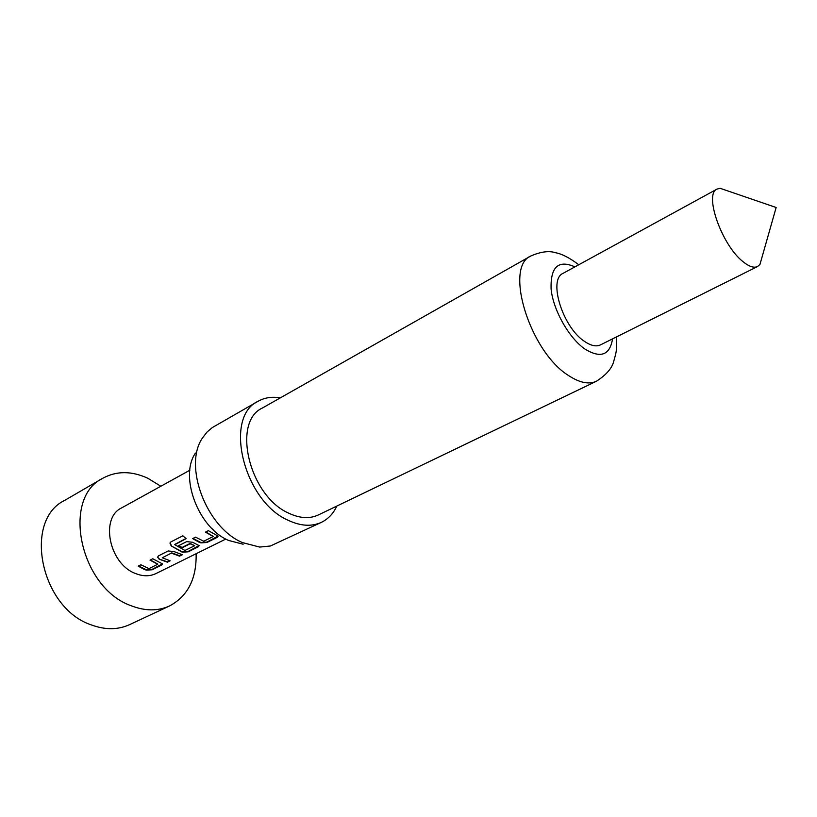 <?xml version="1.0" encoding="UTF-8"?>
<svg xmlns="http://www.w3.org/2000/svg" width="817" height="817" viewBox="0 0 817 817"><rect width="100%" height="100%" fill="white"/><g stroke="black" fill="none" stroke-linecap="round" stroke-linejoin="round"><path stroke-width="1.23" d="M157.783 564.087L150.379 559.962M162.491 563.812L152.146 569.378L146.345 569.755L138.533 565.956M181.793 554.6L179.526 555.734L171.805 552.884L162.297 557.766L170.15 560.819L167.383 562.198L159.111 559.124L157.569 557.174L158.467 555.877L168.21 550.954L174.082 551.598L182.365 554.733L179.546 556.132L171.733 553.262M169.579 560.687L167.362 561.79L159.111 559.124M194.599 545.664L190.157 543.417L182.028 547.502L178.831 545.582M199.103 545.531L188.196 551.414L182.262 551.802L171.233 545.93L169.967 543.091L170.876 541.916L182.865 535.799L186.102 538.669L174.818 544.694L184.918 550.454L194.66 545.725L190.095 543.785L181.956 547.88L178.474 545.766L186.674 541.62L192.618 542.274L199.154 545.633L198.235 546.828L188.216 551.822L182.242 552.19L171.233 545.93M213.237 536.34L205.772 531.969M218.108 536.044L206.895 542.09L200.89 542.488L192.996 538.423M196.121 553.722C196.683 578.702 187.839 596.114 169.589 605.938C157.977 611.228 145.171 611.157 131.159 605.744C79.903 587.923 61.234 497.931 102.819 478.241C116.586 470.796 131.598 470.806 147.857 478.272L160.847 486.248M169.589 605.938L129.617 624.627C117.965 629.938 105.179 630.03 91.269 624.893C40.431 608.083 22.968 520.317 64.666 500.392L102.819 478.241M762.2 256.558L759.953 264.442L757.563 266.526C753.877 268.231 748.964 266.556 742.827 261.511C721.697 244.957 703.815 193.874 717.071 189.074L720.145 188.298L727.896 190.953M243.129 544.224L228.678 540.466C198.378 527.976 179.066 476.485 195.467 453.067M336.839 506.05C333.326 513.607 328.189 519.03 321.438 522.329L270.386 546.001L259.673 547.073L242.496 542.6C206.344 527.659 183.008 465.527 202.565 437.851L206.997 432.081L212.318 427.567L258.131 401.249C264.698 397.583 272.081 396.47 280.282 397.889M321.438 522.329C311.716 526.802 300.666 526.128 288.268 520.327C243.568 501.178 223.347 416.976 258.131 401.249M530.917 255.935C503.813 266.883 529.814 351.913 568.816 375.708C579.753 382.836 588.955 384.674 596.43 381.243L318.293 514.976C309.633 518.989 299.788 518.397 288.748 513.178C249.328 496.113 231.568 421.899 262.38 408.03L530.917 255.935C540.803 251.687 549.004 250.615 555.529 252.719C561.82 253.893 569.224 257.651 577.721 263.983L578.712 264.79M757.563 266.526L600.515 344.876C596.216 346.898 590.905 345.744 584.563 341.424C562.678 327.382 547.88 279.445 563.107 273.327L717.071 189.074M225.829 539.046L155.965 573.565C149.736 576.526 142.873 576.496 135.387 573.463C109.182 563.863 99.919 517.886 121.631 507.898L189.85 470.224M143.863 569.214L138.175 566.14L140.871 564.772L148.97 568.622L157.773 564.22L150.022 560.145L152.769 558.757L162.542 563.924L161.695 565.027L152.166 569.776L146.325 570.143L143.863 569.214M198.398 541.875L192.649 538.607L195.549 537.137L203.739 541.242L213.227 536.503L205.414 532.153L208.366 530.662L218.159 536.136L217.189 537.382L206.926 542.498L200.88 542.876L198.398 541.875M213.707 530.253L212.134 528.752M185.908 538.515L174.787 544.418M171.376 545.603L170.161 542.733M159.182 558.757L157.569 557.174M171.805 552.884L162.297 557.766M574.913 266.873C558.236 259.489 550.311 266.985 551.118 289.351C553.354 310.491 569.163 338.279 585.095 349.176C600.73 358.592 609.88 355.15 612.556 338.871M759.953 264.442L776.15 207.498L720.145 188.298M596.43 381.243C606.388 374.809 612.178 368.079 613.802 361.073C615.998 352.699 617.049 351.902 616.437 336.931"/></g></svg>
